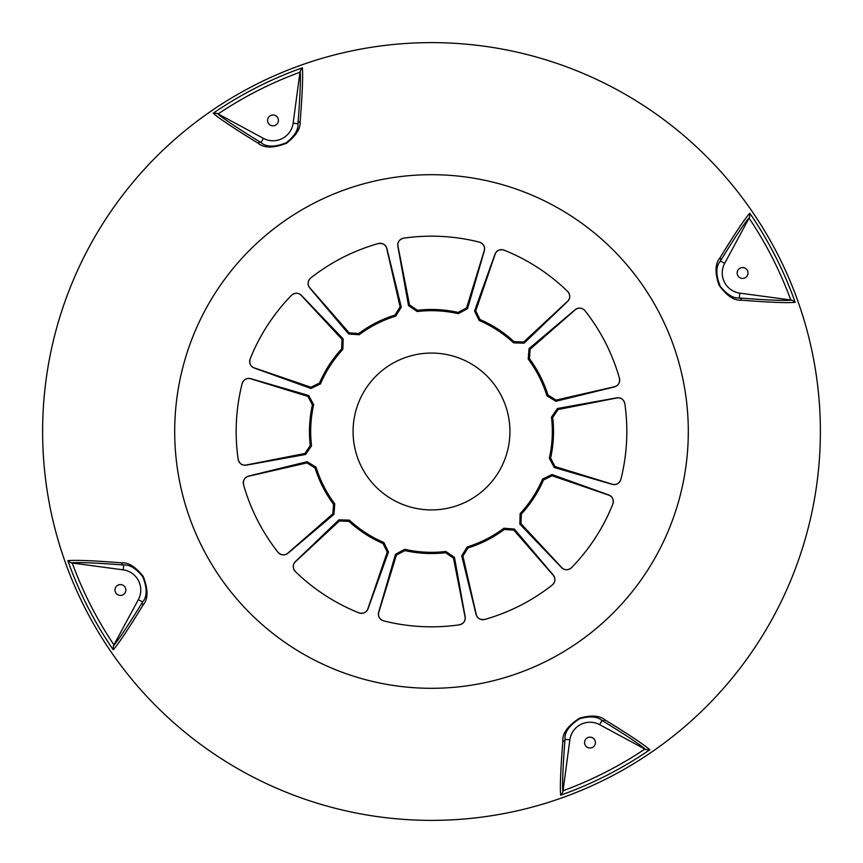 <?xml version="1.0" encoding="UTF-8"?>
<svg xmlns="http://www.w3.org/2000/svg" width="863" height="863" viewBox="0 0 863 863"><rect width="100%" height="100%" fill="white"/><g stroke="black" fill="none" stroke-linecap="round" stroke-linejoin="round"><path stroke-width="1.29" d="M113.344 645.934L113.236 649.807C118.533 643.787 128.468 628.879 143.042 605.103A3.387 2.859 -148.5 0 1 142.589 601.964C128.447 625.028 118.706 639.677 113.366 645.912L138.317 599.666A20.334 20.334 0 0 0 123.129 569.85L71.014 562.859L67.821 560.659A385.934 385.934 0 0 0 113.236 649.807M143.042 605.103C148.274 599.084 148.328 589.494 143.182 576.344C135.62 566.829 128.393 562.331 121.5 562.827A3.387 2.859 94.5 0 0 123.776 565.028C129.806 564.542 136.149 568.458 142.805 576.786C147.303 588.339 147.228 596.732 142.589 601.964L138.317 599.666M121.5 562.827C93.689 560.637 75.804 559.925 67.821 560.659M125.254 587.541A5.426 5.426 0 0 1 122.88 594.834A5.426 5.426 0 0 1 115.588 592.471A5.426 5.426 0 0 1 117.951 585.168A5.426 5.426 0 0 1 125.254 587.541M749.764 213.193C744.467 219.213 734.532 234.121 719.958 257.897C715.114 263.528 714.769 272.579 718.933 285.049C726.581 295.739 734.1 300.788 741.5 300.173C769.3 302.363 787.196 303.075 795.179 302.341A385.934 385.934 0 0 0 749.764 213.193L749.656 217.066L724.683 263.334A20.334 20.334 0 0 0 739.871 293.15L791.986 300.141L795.179 302.341M777.995 254.952A388.879 388.879 0 0 1 608.048 777.995A388.879 388.879 0 0 1 85.005 608.048A388.879 388.879 0 0 1 254.952 85.005A388.879 388.879 0 0 1 777.995 254.952M649.807 749.764C643.787 744.467 628.879 734.532 605.103 719.958C599.817 715.503 591.317 714.898 579.623 718.145C567.725 725.772 562.126 733.55 562.827 741.5C560.637 769.3 559.925 787.196 560.659 795.179A385.934 385.934 0 0 0 649.807 749.764L645.934 749.656L599.666 724.683A20.334 20.334 0 0 0 569.85 739.871L562.859 791.986L560.659 795.179M217.066 113.344L263.334 138.317A20.334 20.334 0 0 0 293.15 123.129L297.972 123.776C298.458 129.828 294.531 136.171 286.171 142.827C274.628 147.303 266.246 147.217 261.036 142.589C237.972 128.447 223.323 118.706 217.088 113.366L213.193 113.236C219.213 118.533 234.121 128.468 257.897 143.042C263.895 148.274 273.463 148.328 286.624 143.204C296.16 135.642 300.669 128.414 300.173 121.5C302.363 93.689 303.075 75.804 302.341 67.821L300.151 71.046C300.809 79.223 300.076 96.796 297.972 123.776A3.387 2.859 4.5 0 1 300.173 121.5M719.958 257.897A3.387 2.859 31.5 0 1 720.411 261.036C734.553 237.972 744.294 223.323 749.634 217.088L749.656 217.066M741.5 300.173A3.387 2.859 -85.5 0 0 739.224 297.972C733.194 298.458 726.851 294.542 720.195 286.214C715.697 274.661 715.772 266.268 720.411 261.036L724.683 263.334M747.412 270.529A5.426 5.426 0 0 1 745.049 277.832A5.426 5.426 0 0 1 737.746 275.459A5.426 5.426 0 0 1 740.12 268.166A5.426 5.426 0 0 1 747.412 270.529M293.15 123.129L300.141 71.014M263.334 138.317L261.036 142.589A3.387 2.859 121.5 0 0 257.897 143.042M562.849 791.954L562.859 791.986C562.191 783.777 562.924 766.193 565.028 739.224A3.387 2.859 -175.5 0 1 562.827 741.5M569.85 739.871L565.028 739.224C564.359 732.266 569.235 725.438 579.666 718.728C589.936 715.902 597.369 716.463 601.964 720.411A3.387 2.859 -58.5 0 0 605.103 719.958M585.168 745.049A5.426 5.426 0 0 1 587.541 737.746A5.426 5.426 0 0 1 594.834 740.12A5.426 5.426 0 0 1 592.471 747.412A5.426 5.426 0 0 1 585.168 745.049M268.166 122.88A5.426 5.426 0 0 1 270.529 115.588A5.426 5.426 0 0 1 277.832 117.951A5.426 5.426 0 0 1 275.459 125.254A5.426 5.426 0 0 1 268.166 122.88M620.864 479.397A6.775 6.775 0 0 1 612.299 484.219L555.071 466.581L554.305 467.519L549.321 458.275A120.82 120.82 0 0 0 551.468 417.185L557.39 408.523L616.786 397.832C620.864 397.347 623.55 399.289 624.834 403.657A195.329 195.329 0 0 1 620.864 479.397C619.127 483.614 616.258 485.265 612.255 484.359L554.305 467.519M555.071 466.581L550.594 458.102A122.028 122.028 0 0 0 552.719 417.487L552.557 416.106L551.77 417.261A121.111 121.111 0 0 1 549.623 458.231L550.281 459.461L550.594 458.102M552.719 417.487L558.07 409.526L557.39 408.523M558.07 409.526L616.818 397.972A6.775 6.775 0 0 1 624.834 403.657M571.543 567.671A6.775 6.775 0 0 1 561.716 567.552L520.982 523.668L519.839 524.089L520.141 513.604A120.82 120.82 0 0 0 542.557 479.084L552.018 474.542L608.803 494.984C612.568 496.603 613.927 499.623 612.859 504.057A195.329 195.329 0 0 1 571.543 567.671C567.94 570.443 564.629 570.443 561.608 567.649L519.839 524.089M520.982 523.668L521.338 514.089A122.028 122.028 0 0 0 543.485 479.979L544.035 478.695L542.784 479.299A121.111 121.111 0 0 1 520.432 513.722L520.389 515.103L521.338 514.089M543.485 479.979L552.093 475.75L552.018 474.542M552.093 475.75L608.749 495.125A6.775 6.775 0 0 1 612.859 504.057M484.704 619.451A6.775 6.775 0 0 1 476.247 614.434L462.902 556.063L461.716 555.858L467.217 546.926A120.82 120.82 0 0 0 503.884 528.242L514.348 529.041L553.302 575.125C555.761 578.415 555.416 581.716 552.277 585.006A195.329 195.329 0 0 1 484.704 619.451C480.184 620.044 477.315 618.383 476.106 614.467L461.716 555.858M462.902 556.063L468.005 547.94A122.028 122.028 0 0 0 504.251 529.472L505.351 528.641L503.97 528.544A121.111 121.111 0 0 1 467.412 547.174L466.678 548.35L468.005 547.94M504.251 529.472L513.809 530.119L514.348 529.041M513.809 530.119L553.194 575.222A6.775 6.775 0 0 1 552.277 585.006M383.604 620.864A6.775 6.775 0 0 1 378.781 612.299L396.419 555.071L395.481 554.305L404.725 549.321A120.82 120.82 0 0 0 445.815 551.468L454.477 557.39L465.168 616.786C465.653 620.864 463.711 623.55 459.343 624.834A195.329 195.329 0 0 1 383.604 620.864C379.386 619.127 377.735 616.258 378.641 612.255L395.481 554.305M396.419 555.071L404.898 550.594A122.028 122.028 0 0 0 445.513 552.719L446.894 552.557L445.74 551.77A121.111 121.111 0 0 1 404.769 549.623L403.539 550.281L404.898 550.594M445.513 552.719L453.474 558.07L454.477 557.39M453.474 558.07L465.028 616.818A6.775 6.775 0 0 1 459.343 624.834M295.329 571.543A6.775 6.775 0 0 1 295.448 561.716L339.332 520.982L338.911 519.839L349.396 520.141A120.82 120.82 0 0 0 383.916 542.557L388.458 552.018L368.016 608.803C366.397 612.568 363.377 613.927 358.943 612.859A195.329 195.329 0 0 1 295.329 571.543C292.557 567.94 292.557 564.629 295.351 561.608L338.911 519.839M339.332 520.982L348.911 521.338A122.028 122.028 0 0 0 383.021 543.485L384.305 544.035L383.701 542.784A121.111 121.111 0 0 1 349.278 520.432L347.897 520.389L348.911 521.338M383.021 543.485L387.25 552.093L388.458 552.018M387.25 552.093L367.875 608.749A6.775 6.775 0 0 1 358.943 612.859M243.549 484.704A6.775 6.775 0 0 1 248.566 476.247L306.937 462.902L307.142 461.716L316.074 467.217A120.82 120.82 0 0 0 334.758 503.884L333.959 514.348L287.875 553.302C284.585 555.761 281.284 555.416 277.994 552.277A195.329 195.329 0 0 1 243.549 484.704C242.956 480.184 244.617 477.315 248.533 476.106L307.142 461.716M306.937 462.902L315.06 468.005A122.028 122.028 0 0 0 333.528 504.251L334.359 505.351L334.456 503.97A121.111 121.111 0 0 1 315.826 467.412L314.65 466.678L315.06 468.005M333.528 504.251L332.881 513.809L333.959 514.348M332.881 513.809L287.778 553.194A6.775 6.775 0 0 1 277.994 552.277M242.136 383.604A6.775 6.775 0 0 1 250.702 378.781L307.929 396.419L308.695 395.481L313.679 404.725A120.82 120.82 0 0 0 311.532 445.815L305.61 454.477L246.214 465.168C242.136 465.653 239.45 463.711 238.166 459.343A195.329 195.329 0 0 1 242.136 383.604C243.873 379.386 246.742 377.735 250.745 378.641L308.695 395.481M307.929 396.419L312.406 404.898A122.028 122.028 0 0 0 310.281 445.513L310.443 446.894L311.23 445.74A121.111 121.111 0 0 1 313.377 404.769L312.719 403.539L312.406 404.898M310.281 445.513L304.93 453.474L305.61 454.477M304.93 453.474L246.182 465.028A6.775 6.775 0 0 1 238.166 459.343M291.457 295.329A6.775 6.775 0 0 1 301.284 295.448L342.018 339.332L343.161 338.911L342.859 349.396A120.82 120.82 0 0 0 320.443 383.916L310.982 388.458L254.197 368.016C250.432 366.397 249.073 363.377 250.141 358.943A195.329 195.329 0 0 1 291.457 295.329C295.06 292.557 298.371 292.557 301.392 295.351L343.161 338.911M342.018 339.332L341.662 348.911A122.028 122.028 0 0 0 319.515 383.021L318.965 384.305L320.216 383.701A121.111 121.111 0 0 1 342.568 349.278L342.611 347.897L341.662 348.911M319.515 383.021L310.907 387.25L310.982 388.458M310.907 387.25L254.251 367.875A6.775 6.775 0 0 1 250.141 358.943M378.296 243.549A6.775 6.775 0 0 1 386.753 248.566L400.098 306.937L401.284 307.142L395.783 316.074A120.82 120.82 0 0 0 359.116 334.758L348.652 333.959L309.698 287.875C307.239 284.585 307.584 281.284 310.723 277.994A195.329 195.329 0 0 1 378.296 243.549C382.816 242.956 385.685 244.617 386.894 248.533L401.284 307.142M400.098 306.937L394.995 315.06A122.028 122.028 0 0 0 358.749 333.528L357.649 334.359L359.03 334.456A121.111 121.111 0 0 1 395.588 315.826L396.322 314.65L394.995 315.06M358.749 333.528L349.191 332.881L348.652 333.959M349.191 332.881L309.806 287.778A6.775 6.775 0 0 1 310.723 277.994M479.397 242.136A6.775 6.775 0 0 1 484.219 250.702L466.581 307.929L467.519 308.695L458.275 313.679A120.82 120.82 0 0 0 417.185 311.532L408.523 305.61L397.832 246.214C397.347 242.136 399.289 239.45 403.657 238.166A195.329 195.329 0 0 1 479.397 242.136C483.614 243.873 485.265 246.742 484.359 250.745L467.519 308.695M466.581 307.929L458.102 312.406A122.028 122.028 0 0 0 417.487 310.281L416.106 310.443L417.261 311.23A121.111 121.111 0 0 1 458.231 313.377L459.461 312.719L458.102 312.406M417.487 310.281L409.526 304.93L408.523 305.61M409.526 304.93L397.972 246.182A6.775 6.775 0 0 1 403.657 238.166M567.671 291.457A6.775 6.775 0 0 1 567.552 301.284L523.668 342.018L524.089 343.161L513.604 342.859A120.82 120.82 0 0 0 479.084 320.443L474.542 310.982L494.984 254.197C496.603 250.432 499.623 249.073 504.057 250.141A195.329 195.329 0 0 1 567.671 291.457C570.443 295.06 570.443 298.371 567.649 301.392L524.089 343.161M523.668 342.018L514.089 341.662A122.028 122.028 0 0 0 479.979 319.515L478.695 318.965L479.299 320.216A121.111 121.111 0 0 1 513.722 342.568L515.103 342.611L514.089 341.662M479.979 319.515L475.75 310.907L474.542 310.982M475.75 310.907L495.125 254.251A6.775 6.775 0 0 1 504.057 250.141M547.174 395.588L548.35 396.322L547.94 394.995A122.028 122.028 0 0 0 529.472 358.749L528.641 357.649L528.544 359.03A121.111 121.111 0 0 1 547.174 395.588L546.926 395.783A120.82 120.82 0 0 0 528.242 359.116L529.041 348.652L575.125 309.698C578.426 307.239 581.716 307.584 585.006 310.723A195.329 195.329 0 0 1 619.451 378.296A6.775 6.775 0 0 1 614.434 386.753L556.063 400.098L555.858 401.284L546.926 395.783M619.451 378.296C620.044 382.816 618.383 385.685 614.467 386.894L555.858 401.284M556.063 400.098L547.94 394.995M529.472 358.749L530.119 349.191L529.041 348.652M530.119 349.191L575.222 309.806A6.775 6.775 0 0 1 585.006 310.723M501.381 395.89A78.425 78.425 0 0 0 365.729 388.781A78.425 78.425 0 0 0 427.401 509.817A78.425 78.425 0 0 0 501.381 395.89M113.927 644.855A382.579 382.579 0 0 1 72.233 563.01M71.046 562.849L71.014 562.859C79.223 562.191 96.796 562.924 123.776 565.028L123.129 569.85M202.686 548.081A256.796 256.796 0 0 1 314.919 202.686A256.796 256.796 0 0 1 660.314 314.919A256.796 256.796 0 0 1 548.081 660.314A256.796 256.796 0 0 1 202.686 548.081M302.341 67.821A385.934 385.934 0 0 0 213.193 113.236M749.073 218.145A382.579 382.579 0 0 1 790.767 299.99M791.954 300.151L791.986 300.141C783.777 300.809 766.193 300.076 739.224 297.972L739.871 293.15M218.145 113.927A382.579 382.579 0 0 1 299.99 72.233M644.855 749.073A382.579 382.579 0 0 1 563.01 790.767M599.666 724.683L601.964 720.411C625.028 734.553 639.677 744.294 645.912 749.634L645.934 749.656"/></g></svg>
